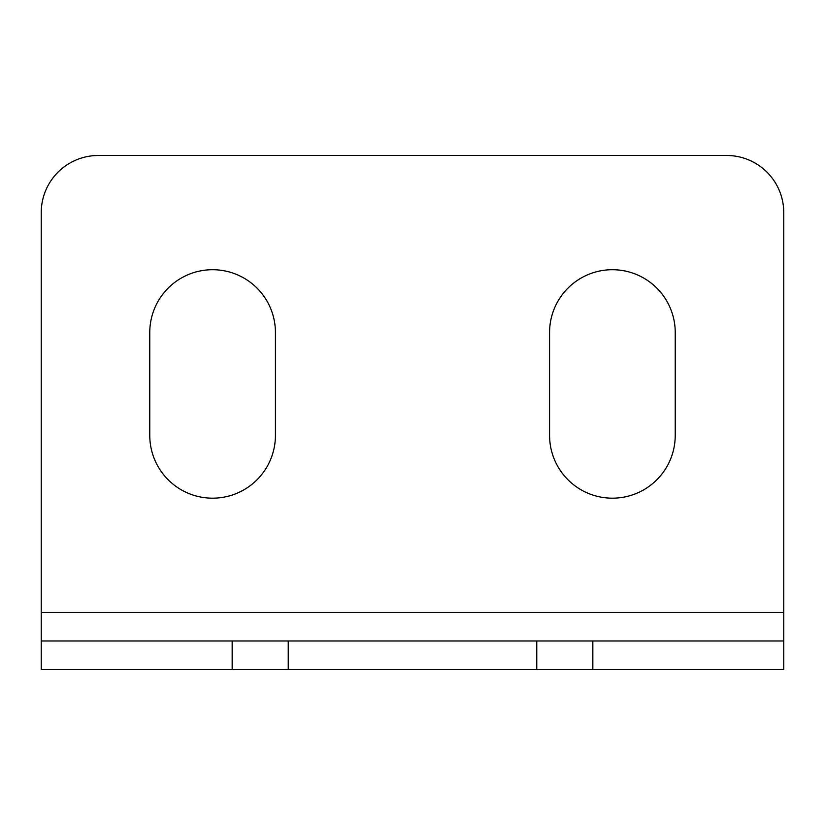 <?xml version="1.0" encoding="UTF-8"?>
<svg xmlns="http://www.w3.org/2000/svg" width="825" height="825" viewBox="0 0 825 825"><rect width="100%" height="100%" fill="white"/><g stroke="black" fill="none" stroke-linecap="round" stroke-linejoin="round"><path stroke-width="1.24" d="M212.592 498.176A62.824 62.824 0 0 0 275.426 435.342L275.426 332.537A62.824 62.824 0 0 0 212.592 269.713A62.824 62.824 0 0 0 149.768 332.537L149.768 435.342A62.824 62.824 0 0 0 212.592 498.176M612.408 498.176A62.824 62.824 0 0 0 675.232 435.342L675.232 332.537A62.824 62.824 0 0 0 612.408 269.713A62.824 62.824 0 0 0 549.574 332.537L549.574 435.342A62.824 62.824 0 0 0 612.408 498.176M592.835 669.518L536.766 669.518L536.766 640.963L592.835 640.963L592.835 669.518L783.75 669.518L783.75 212.592A57.111 57.111 0 0 0 726.639 155.482L98.361 155.482A57.111 57.111 0 0 0 41.25 212.592L41.25 640.963L288.234 640.963L288.234 669.518L41.25 669.518L41.25 640.963M536.766 640.963L288.234 640.963M783.75 640.963L592.835 640.963M536.766 669.518L288.234 669.518M783.75 612.408L41.25 612.408M232.165 669.518L232.165 640.963"/></g></svg>
